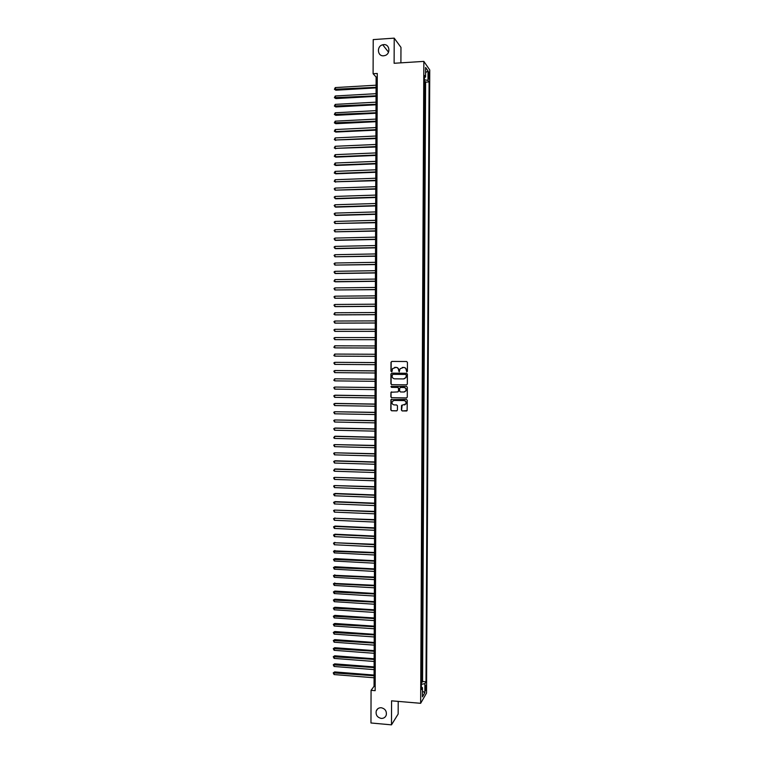 <?xml version="1.0" encoding="UTF-8"?>
<svg xmlns="http://www.w3.org/2000/svg" width="763" height="763" viewBox="0 0 763 763"><rect width="100%" height="100%" fill="white"/><g stroke="black" fill="none" stroke-linecap="round" stroke-linejoin="round"><path stroke-width="1.14" d="M406.813 371.905L407.394 371.323L407.432 362.368L406.612 361.519L391.81 361.424L390.99 362.263L390.952 371.18L392.02 371.495L392.497 368.643L395.968 367.375C397.561 367.556 398.439 368.453 398.591 370.093L399.154 371.839L400.108 368.739L403.617 367.442C405.21 367.613 406.088 368.519 406.24 370.15L406.813 371.905M381.252 707.74C378.82 707.663 377.16 708.741 376.254 710.954C375.577 714.931 377.227 717.42 381.214 718.412C383.675 718.488 385.344 717.401 386.24 715.141C386.86 711.173 385.201 708.713 381.252 707.74M383.665 44.635L382.721 44.788C376.455 46.076 377.313 56.491 383.627 55.794L384.81 55.575C390.914 54.049 389.845 43.92 383.665 44.635M426.183 687.158L425.973 685.346L425.182 688.865L425.401 690.668L426.183 687.158M401.414 410.113L402.235 410.961L407.127 410.589L407.261 400.289L406.441 399.44L390.952 399.631L390.799 409.922L391.619 410.771L396.607 410.866L397.437 410.036L397.456 405.802L396.636 404.953L394.156 404.915C392.296 404.504 391.667 403.379 392.258 401.548L394.175 400.432L403.904 400.575C405.744 400.966 406.383 402.072 405.84 403.894L401.529 405.477L401.414 410.113L402.416 410.914L406.708 410.98M400.899 62.843L400.966 47.373L394.213 38.15L394.118 63.272L423.846 61.393L420.651 703.305L391.572 700.825L391.476 724.85L370.961 722.981L371.066 690.324L375.158 690.668L377.275 73.467L373.097 73.725L376.121 77.073L374.051 686.29L371.066 690.324M394.213 38.15L373.212 39.6L373.097 73.725M406.507 384.886L407.337 384.056L407.375 374.118L406.555 373.269L391.762 373.136L390.942 373.975L390.904 383.865L391.715 384.714L406.727 384.857M407.318 387.213L407.28 397.141L406.45 397.971L391.667 397.752L390.856 396.903L390.98 392.249L397.676 391.924L398.496 391.095L398.515 388.281L397.695 387.432L391.467 387.356L390.971 386.469L406.498 386.364L407.318 387.213M421.386 682.332L422.044 682.38L421.424 675.188M421.434 674.101L422.082 674.158L422.111 669.218L421.529 670.143L421.462 666.929M421.472 665.87L422.12 665.927L422.149 660.977L421.567 661.883L421.51 658.669M421.51 657.639L422.168 657.687L421.548 650.4M421.558 649.399L422.206 649.447L422.235 644.497L421.653 645.345L421.586 642.131M421.596 641.149L422.244 641.197L422.273 636.247L421.691 637.076L421.634 633.853M421.634 632.899L422.292 632.947L421.672 625.565M421.681 624.649L422.33 624.687L422.359 619.737L421.777 620.519L421.72 617.286M421.72 616.39L422.368 616.428L422.397 611.468L421.815 612.231L421.758 608.988M421.758 608.121L422.416 608.168L421.796 600.691M421.805 599.861L422.454 599.899L422.483 594.93L421.901 595.645L421.844 592.393M421.844 591.583L422.492 591.621L422.521 586.652L421.939 587.338L421.882 584.086M421.882 583.304L422.54 583.342L421.92 575.779M421.929 575.025L422.578 575.064L422.607 570.085L422.025 570.724L421.968 567.462M421.968 566.737L422.626 566.775L422.006 559.145M422.006 558.449L422.664 558.478L422.692 553.499L422.111 554.091L422.044 550.819M422.053 550.152L422.702 550.18L422.731 545.202L422.149 545.764L422.092 542.493M422.092 541.844L422.75 541.883L422.13 534.157M422.13 533.547L422.788 533.575L422.816 528.587L422.235 529.102L422.168 525.821M422.177 525.23L422.826 525.259L422.855 520.271L422.273 520.767L422.216 517.476M422.216 516.923L422.874 516.942L422.254 509.131M422.263 508.597L422.912 508.625L422.94 503.628L422.359 504.076L422.301 500.786M422.301 500.27L422.96 500.299L422.34 492.421M422.34 491.944L422.998 491.973L423.026 486.966L422.444 487.366L422.378 484.066M422.387 483.608L423.036 483.637L423.064 478.63L422.483 479.002L422.425 475.702M422.425 475.273L423.084 475.292L422.464 467.328M422.464 466.927L423.122 466.956L422.511 458.954M422.511 458.582L423.169 458.601L422.549 450.571M422.549 450.237L423.207 450.246L423.236 445.239L422.654 445.516L422.588 442.187M422.597 441.872L423.246 441.891L423.274 436.875L422.692 437.123L422.635 433.794M422.635 433.518L423.293 433.527L422.673 425.401M422.673 425.144L423.331 425.163L422.721 416.999M422.721 416.779L423.379 416.789L422.759 408.596M422.759 408.396L423.417 408.415L423.446 403.379L422.864 403.541L422.797 400.194M422.797 400.022L423.455 400.031L422.845 391.772M422.845 391.638L423.503 391.638L422.883 383.36M422.883 383.245L423.541 383.255L422.931 374.938M422.931 374.852L423.589 374.852L422.969 366.507M422.969 366.45L423.627 366.459L423.656 361.414L423.074 361.443L423.007 358.076M423.007 358.047L423.665 358.047L423.694 353.002L423.112 353.011L423.055 349.635M423.131 349.635L423.713 349.635L423.742 344.59L423.084 344.59L423.742 344.59M423.15 344.571L423.78 336.178L423.122 336.168L423.78 336.178M423.198 336.13L423.818 327.747L423.16 327.756M423.16 327.68L423.255 324.304L423.837 324.38L423.866 319.325L423.207 319.325M423.207 319.22L423.303 315.853L423.885 315.949L423.904 310.894L423.246 310.894M423.246 310.76L423.341 307.394L423.923 307.518L423.951 302.453L423.293 302.463M423.293 302.301L423.379 298.924L423.97 299.077L423.99 294.013L423.331 294.022M423.331 293.831L424.037 285.562L423.37 285.572M423.379 285.352L424.075 277.112L423.417 277.122M423.417 276.874L424.123 268.662L423.455 268.671M423.455 268.395L423.551 265.028L424.133 265.276L424.161 260.202L423.503 260.212M423.503 259.906L423.599 256.54L424.18 256.816L424.199 251.733L423.541 251.742M423.541 251.409L423.637 248.042L424.218 248.347L424.247 243.263L423.589 243.273M423.589 242.911L423.684 239.544L424.266 239.868L424.285 234.785L423.627 234.804M423.627 234.413L423.723 231.046L424.304 231.399L424.333 226.306L423.675 226.325M423.675 225.905L423.77 222.538L424.352 222.91L424.371 217.817L423.713 217.837M423.713 217.388L424.419 209.329L423.751 209.348M423.761 208.871L423.846 205.514L424.438 205.934L424.457 200.841L423.799 200.86M423.799 200.354L424.505 192.343L423.837 192.362M423.846 191.828L423.932 188.461L424.524 188.938L424.543 183.835L423.885 183.854M423.885 183.292L424.59 175.328L423.923 175.347M423.932 174.756L424.018 171.398L424.609 171.923L424.629 166.811L423.97 166.839M423.97 166.22L424.676 158.294L424.009 158.322M424.018 157.664L424.104 154.307L424.695 154.879L424.714 149.767L424.056 149.796M424.056 149.119L424.762 141.241L424.094 141.269M424.104 140.564L424.8 132.705L424.142 132.743M424.142 131.999L424.848 124.169L424.18 124.197M424.19 123.434L424.886 115.623L424.228 115.661M424.228 114.86L424.934 107.078L424.266 107.116M424.276 106.286L424.972 98.522L424.314 98.561M424.314 97.702L425.02 89.967L424.362 89.118M424.352 90.005L425.02 89.967M428.358 73.906L428.787 79.085L429.331 75.289L428.892 71.989L428.358 73.906M423.846 61.393L429.76 69.977L426.536 693.042L420.651 703.305M422.044 682.38L422.568 681.512L425.992 681.779L429.092 81.927L427.995 80.401L424.4 79.791M425.992 681.779L424.905 683.619L424.857 692.699L422.444 696.877L422.483 687.692L421.357 689.599L424.428 75.461L425.563 77.044L425.611 67.459L428.043 70.949L427.995 80.401M422.568 681.512L425.592 82.127L425.058 81.403L425.039 86.543L424.371 85.685M424.39 97.778L424.972 98.522M424.342 106.362L424.934 107.078M424.304 114.936L424.886 115.623M424.257 123.501L424.848 124.169M424.218 132.066L424.8 132.705M424.171 140.621L424.762 141.241M424.133 149.176L424.714 149.767M424.094 157.731L424.676 158.294M424.047 166.267L424.629 166.811M424.009 174.813L424.59 175.328M423.961 183.339L424.543 183.835M423.923 191.875L424.505 192.343M423.875 200.402L424.457 200.841M423.837 208.919L424.419 209.329M423.789 217.436L424.371 217.817M423.751 225.943L424.333 226.306M423.703 234.451L424.285 234.785M423.665 242.949L424.247 243.263M423.618 251.447L424.199 251.733M423.579 259.935L424.161 260.202M423.532 268.423L424.123 268.662M423.494 276.902L424.075 277.112M423.455 285.372L424.037 285.562M423.408 293.85L423.99 294.013M423.37 302.31L423.951 302.453M423.322 310.779L423.904 310.894M423.284 319.23L423.866 319.325M423.236 327.68L423.818 327.747M423.665 358.047L423.084 358.076M423.627 366.459L423.045 366.498M423.589 374.852L423.007 374.929M423.541 383.255L422.96 383.35M423.503 391.638L422.921 391.762M423.455 400.031L422.874 400.174M423.417 408.415L422.836 408.577M423.379 416.789L422.788 416.979M423.331 425.163L422.75 425.382M423.293 433.527L422.712 433.775M423.246 441.891L422.664 442.159M423.207 450.246L422.626 450.542M423.169 458.601L422.578 458.916M423.122 466.956L422.54 467.29M423.084 475.292L422.502 475.664M423.036 483.637L422.454 484.028M422.998 491.973L422.416 492.383M422.96 500.299L422.378 500.738M422.912 508.625L422.33 509.083M422.874 516.942L422.292 517.428M422.826 525.259L422.244 525.774M422.788 533.575L422.206 534.11M422.75 541.883L422.168 542.436M422.702 550.18L422.12 550.762M422.664 558.478L422.082 559.088M422.626 566.775L422.044 567.405M422.578 575.064L421.996 575.712M422.54 583.342L421.958 584.019M422.492 591.621L421.91 592.326M422.454 599.899L421.872 600.624M422.416 608.168L421.834 608.912M422.368 616.428L421.786 617.2M422.33 624.687L421.748 625.488M422.292 632.947L421.71 633.767M422.244 641.197L421.662 642.036M422.206 649.447L421.624 650.314M422.168 657.687L421.586 658.574M422.12 665.927L421.538 666.833M422.082 674.158L421.5 675.093M391.476 724.85L398.152 714.034L398.21 701.388M377.265 77.006L376.121 77.073M375.167 686.385L374.051 686.29M424.4 81.441L425.058 81.403M425.592 82.127L429.092 81.927M424.419 77.502L425.563 77.044M422.483 687.692L421.367 687.12M421.376 684.335L424.905 683.619M425.582 72.628L428.043 70.949M424.857 692.699L422.473 691.173M406.956 371.886L406.421 370.141C406.269 368.5 405.391 367.594 403.799 367.423L403.617 367.442M402.254 367.432L403.799 367.423M394.624 367.375L396.15 367.365C397.742 367.537 398.62 368.443 398.772 370.074L399.307 371.819M391.877 361.424L391.181 362.253L391.142 371.161L391.677 371.753M391.772 373.136L391.133 373.956L391.095 383.837L391.905 384.686L406.679 384.857M406.221 375.034L405.649 374.442L392.659 374.318L392.077 376.121C392.23 377.752 393.107 378.658 394.69 378.829L403.57 378.925L405.868 377.571L406.393 375.014L405.649 374.442M392.726 374.318L405.821 374.423M404.018 378.887L406.05 377.551L406.212 376.254M406.393 375.014L406.393 376.235M391.638 391.848L391.057 392.64L391.038 396.865L391.858 397.714L406.717 397.924M397.924 391.886L398.677 391.057L398.696 388.253L397.876 387.404L391.467 387.356M391.467 386.183L391.648 387.327M403.904 392.001L405.84 390.847C406.412 389.016 405.773 387.9 403.923 387.509L400.489 387.461L399.659 388.291L399.65 391.104L400.47 391.963L403.904 392.001M404.419 391.953L406.021 390.818C406.593 388.987 405.954 387.871 404.094 387.48L403.923 387.509M400.432 387.47L404.094 387.48M402.149 405.048L401.596 410.065M404.533 404.981L406.021 403.856C406.565 402.034 405.916 400.928 404.085 400.537L403.904 400.575M393.784 400.461L404.085 400.537M391.581 399.221L391.028 400.003L390.99 409.874L391.8 410.723L396.922 410.809M376.092 85.198L335.281 87.583L335.844 90.196L376.083 87.879M335.844 90.196L334.413 89.271L376.083 87.325M334.413 89.271L335.281 87.583M376.064 93.677L335.262 95.985L335.834 98.58L376.054 96.338M335.834 98.58L334.394 97.664L376.054 95.804M334.394 97.664L335.262 95.985M376.035 102.156L335.253 104.378L335.243 106.477L335.815 106.963L376.025 104.798M335.815 106.963L334.375 106.047L376.025 104.273M334.375 106.047L335.253 104.378M376.006 110.635L335.234 112.771L335.224 114.87L335.796 115.327L375.997 113.248M335.796 115.327L334.356 114.431L375.997 112.752M334.356 114.431L335.234 112.771M375.978 119.095L335.215 121.155L335.777 123.701L375.968 121.698M335.777 123.701L334.347 122.814L375.968 121.212M334.347 122.814L335.215 121.155M375.949 127.564L335.195 129.538L335.758 132.066L375.94 130.139M335.758 132.066L334.328 131.179L335.195 131.637L375.94 129.672M334.328 131.179L335.195 129.538M375.921 136.024L335.186 137.912L335.176 140.011L375.911 138.58M335.749 140.421L334.308 139.553L335.176 140.011L375.911 138.132M334.308 139.553L335.186 137.912M375.892 144.474L335.167 146.286L335.157 148.375L375.882 147.011M335.73 148.775L334.289 147.917L335.157 148.375L375.882 146.582M334.289 147.917L335.167 146.286M375.863 152.924L335.148 154.651L335.71 157.13L375.854 155.442M335.71 157.13L334.28 156.272L335.148 156.749L375.854 155.032M334.28 156.272L335.148 154.651M375.835 161.365L335.129 163.015L335.691 165.476L375.825 163.864M335.691 165.476L334.261 164.627L335.129 165.104L375.825 163.473M334.261 164.627L335.129 163.015M375.806 169.806L335.11 171.37L335.672 173.811L375.797 172.285M335.672 173.811L334.242 172.982L335.11 173.459L375.797 171.913M334.242 172.982L335.11 171.37M375.777 178.237L335.1 179.725L335.091 181.813L375.768 180.697M335.663 182.147L334.223 181.327L335.091 181.813L375.768 180.345M334.223 181.327L335.1 179.725M375.749 186.668L335.081 188.079L335.071 190.159L375.739 189.11M335.081 188.079L334.213 188.833L335.071 190.159L375.739 188.776M375.72 195.09L335.062 196.425L335.062 198.504L335.625 198.8L375.711 197.522M335.062 196.425L334.194 197.169L335.062 198.504L375.711 197.197M375.692 203.511L335.043 204.761L335.043 206.84L335.606 207.126L375.682 205.915M335.043 204.761L334.175 205.505L335.043 206.84L375.682 205.619M375.663 211.923L335.024 213.096L335.024 215.176L335.586 215.443L375.654 214.317M335.024 213.096L334.156 213.831L335.024 215.176L375.654 214.031M375.634 220.335L335.014 221.423L335.005 223.502L375.625 222.71M335.014 221.423L334.146 222.157L335.005 223.502L375.625 222.443M375.606 228.738L334.995 229.749L334.986 231.828L375.596 231.094M334.995 229.749L334.127 230.474L334.986 231.828L375.596 230.846M375.577 237.14L334.976 238.075L334.976 240.154L335.539 240.364L375.568 239.477M334.976 238.075L334.108 238.781L334.976 240.154L375.568 239.239M375.549 245.543L334.957 246.382L334.957 248.461L335.52 248.662L375.539 247.851M334.957 246.382L334.089 247.098L334.957 248.461L375.539 247.641M375.52 253.936L334.947 254.699L334.938 256.778L375.51 256.225M334.947 254.699L334.08 255.395L334.938 256.778L375.51 256.025M375.491 262.319L334.928 263.006L334.919 265.085L375.482 264.589M334.928 263.006L334.06 263.693L334.919 265.085L375.482 264.418M375.463 270.703L334.909 271.304L334.909 273.383L335.472 273.536L375.453 272.954M334.909 271.304L334.041 271.99L334.909 273.383L375.453 272.792M375.434 279.077L334.89 279.601L334.89 281.681L335.453 281.814L375.425 281.318M334.89 279.601L334.022 281.108L334.89 281.681L375.425 281.175M375.406 287.451L334.881 287.899L334.871 289.969L375.396 289.673M334.881 287.899L334.013 288.567L334.871 289.969L375.396 289.539M375.377 295.815L334.862 296.187L334.852 298.257L375.367 298.018M334.862 296.187L333.994 296.845L334.852 298.257L375.367 297.913M375.348 304.179L334.843 304.475L334.843 306.545L335.405 306.631L375.339 306.364M334.843 304.475L333.975 305.124L334.843 306.545L375.339 306.268M375.32 312.544L334.823 312.754L334.823 314.823L335.386 314.89L375.31 314.699M334.823 312.754L333.956 314.222L334.823 314.823L375.31 314.633M375.291 320.899L334.804 321.023L334.804 323.092L335.367 323.15L375.282 323.035M334.804 321.023L333.946 321.662L334.804 323.092L375.282 322.978M375.262 329.244L334.795 329.292L334.785 331.361L375.262 331.371M334.795 329.292L333.927 329.931L334.785 331.361L375.262 331.333M335.339 339.649L375.234 339.697L335.339 339.649M375.234 337.589L334.776 337.561L334.766 339.63L333.908 338.19L334.776 337.561M335.319 347.89L375.205 348.014L335.319 347.89M375.205 345.925L334.757 345.82L334.757 347.89L333.889 347.27L334.757 345.82M334.738 356.14L333.879 355.51L334.738 354.08L375.177 354.261L334.738 354.08L334.738 356.14L375.177 356.35M375.148 362.568L334.728 362.33L334.719 364.39L375.148 364.676M375.148 362.597L334.728 362.33L333.86 362.93L334.719 364.39M375.119 370.875L335.272 370.541L334.709 370.58L334.699 372.64L375.119 373.002M375.119 370.923L334.709 370.58L333.841 371.171L334.699 372.64M375.091 379.182L334.69 378.82L334.69 380.88L375.091 381.319M375.091 379.24L334.69 378.82L333.822 380.232L334.69 380.88M375.072 387.48L334.671 387.06L334.671 389.12L375.062 389.635M375.072 387.556L334.671 387.06L333.812 387.642L334.671 389.12M375.043 395.778L335.224 395.205L334.661 395.291L334.652 397.351L375.034 397.943M375.043 395.873L334.661 395.291L333.793 395.863L334.652 397.351M375.014 404.066L335.205 403.417L334.642 403.522L334.633 405.573L375.005 406.25M375.014 404.18L334.642 403.522L333.774 404.085L334.633 405.573M374.986 412.344L334.623 411.743L334.623 413.804L374.976 414.557M374.986 412.478L334.623 411.743L333.765 412.306L334.623 413.804M374.957 420.632L334.604 419.965L334.604 422.015L374.948 422.855M374.957 420.775L334.604 419.965L333.746 420.518L334.604 422.015M374.929 428.901L335.157 428.024L334.595 428.177L334.585 430.237L374.919 431.143M374.929 429.073L334.595 428.177L333.727 428.73L334.585 430.237M374.9 437.18L335.138 436.226L334.576 436.388L334.566 438.439L374.891 439.431M374.9 437.361L334.576 436.388L333.708 437.752L334.566 438.439M374.871 445.439L334.556 444.6L334.556 446.651L374.862 447.719M374.871 445.64L334.556 444.6L333.698 445.125L334.556 446.651M374.843 453.708L334.537 452.802L334.537 454.843L374.833 455.997M374.843 453.928L334.537 452.802L333.679 453.327L334.537 454.843M374.814 461.968L335.091 460.776L334.528 460.995L334.518 463.046L374.805 464.266M374.814 462.197L334.528 460.995L333.66 461.51L334.518 463.046M374.786 470.218L335.071 468.959L334.509 469.188L334.499 471.238L374.776 472.535M374.786 470.466L334.509 469.188L333.641 470.513L334.499 471.238M374.757 478.468L334.49 477.38L334.49 479.422L374.747 480.804M374.757 478.735L334.49 477.38L333.631 477.876L334.49 479.422M374.728 486.708L334.471 485.564L334.471 487.605L374.719 489.064M374.728 486.994L334.471 485.564L333.612 486.06L334.471 487.605M374.7 494.949L335.014 493.461L334.452 495.778L374.69 497.314M374.7 495.254L334.461 493.737L333.593 494.233L334.452 495.778M374.671 503.179L335.005 501.615L334.432 503.952L374.662 505.564M374.671 503.504L334.442 501.911L333.584 502.397L334.432 503.952M374.643 511.41L334.423 510.085L334.423 512.126L374.643 513.814M374.643 511.754L334.423 510.085L333.565 510.561L334.423 512.126M374.614 519.641L334.404 518.249L334.404 520.29L374.614 522.054M374.614 519.994L334.404 518.249L333.545 518.716L334.967 517.924M334.404 520.29L333.545 518.716M374.595 527.862L334.947 526.069L334.385 528.454L374.585 530.295M374.585 528.234L334.394 526.413L333.536 526.871L334.947 526.069M334.385 528.454L333.536 526.871M374.566 536.074L334.938 534.205L334.366 536.608L374.557 538.525M374.557 536.465L334.375 534.567L333.517 535.025L334.938 534.205M334.366 536.608L333.517 535.025M374.538 544.286L334.356 542.722L334.356 544.753L374.528 546.747M374.538 544.696L334.356 542.722L333.498 543.17L334.919 542.34M334.356 544.753L333.498 543.17M374.509 552.498L334.337 550.867L334.337 552.898L374.499 554.978M374.509 552.917L333.479 551.306L334.9 550.476M334.337 552.898L333.479 551.306M374.48 560.7L334.881 558.602L334.318 561.043L374.471 563.189M374.48 561.139L333.469 559.441L334.881 558.602M334.318 561.043L333.469 559.441M374.452 568.902L334.871 566.728L334.299 569.179L374.442 571.411M374.452 569.351L333.45 567.577L334.871 566.728M334.299 569.179L333.45 567.577M374.423 577.095L334.289 575.283L334.289 577.314L374.414 579.613M374.423 577.562L333.431 575.703L334.852 574.844M334.289 577.314L333.431 575.703M374.395 585.278L334.27 583.409L334.27 585.44L374.385 587.825M374.395 585.774L333.421 583.829L334.833 582.961M334.27 585.44L333.421 583.829M374.366 593.461L334.814 591.067L334.251 593.566L374.356 596.017M374.366 593.976L333.402 591.945L334.814 591.067M334.251 593.566L333.402 591.945M374.337 601.645L334.804 599.174L334.242 599.661L334.242 601.683L374.328 604.22M374.337 602.169L333.383 600.052L334.804 599.174M334.242 601.683L333.383 600.052M374.309 609.818L334.785 607.272L334.223 607.777L334.223 609.799L374.299 612.412M374.309 610.362L333.364 608.168L334.785 607.272M334.223 609.799L333.364 608.168M374.28 617.992L334.766 615.369L334.204 615.884L334.204 617.916L374.28 620.596M374.28 618.545L333.355 616.275L334.766 615.369M334.204 617.916L333.355 616.275M374.261 626.156L334.747 623.466L334.184 626.022L374.251 628.779M374.251 626.728L333.336 624.372L334.747 623.466M334.184 626.022L333.336 624.372M374.232 634.32L334.738 631.545L334.175 632.098L334.175 634.12L374.223 636.952M374.223 634.911L333.317 632.47L334.738 631.545M334.175 634.12L333.317 632.47M374.204 642.475L334.719 639.632L334.156 640.195L334.156 642.217L374.194 645.126M374.204 643.085L333.307 640.558L334.719 639.632M334.156 642.217L333.307 640.558M374.175 650.629L334.699 647.711L334.137 650.314L374.166 653.3M374.175 651.259L333.288 648.645L334.699 647.711M334.137 650.314L333.288 648.645M374.147 658.784L334.68 655.789L334.118 658.402L374.137 661.464M374.147 659.423L333.269 656.724L334.68 655.789M334.118 658.402L333.269 656.724M374.118 666.919L334.671 663.858L334.108 664.459L334.108 666.48L374.108 669.618M374.118 667.577L333.259 664.802L334.671 663.858M334.108 666.48L333.259 664.802M374.089 675.064L334.652 671.917L334.089 672.546L334.089 674.559L374.08 677.773M374.089 675.741L333.24 672.88L334.652 671.917M334.089 674.559L333.24 672.88M424.428 89.204L424.447 85.761M428.348 75.346L429.331 75.289M428.405 77.225L429.321 77.168M377.723 708.817L376.254 710.954M388.539 52.189L382.721 44.788"/></g></svg>
